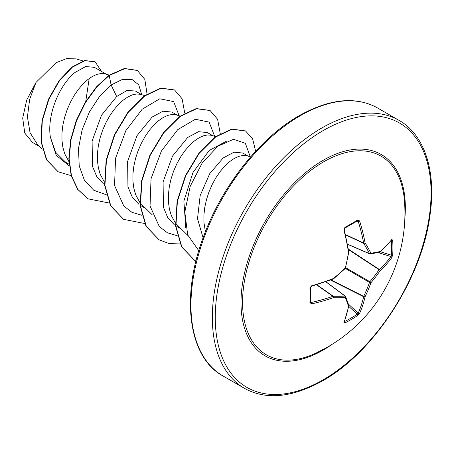 <?xml version="1.0" encoding="UTF-8"?>
<svg xmlns="http://www.w3.org/2000/svg" width="454" height="454" viewBox="0 0 454 454"><rect width="100%" height="100%" fill="white"/><g stroke="black" fill="none" stroke-linecap="round" stroke-linejoin="round"><path stroke-width="0.68" d="M347.514 244.156L369.516 253.673A1.033 0.738 -27.2 0 0 370.929 253.19A1.033 0.817 82 0 1 369.908 253.899A1.033 0.59 -66.6 0 1 369.715 253.871A1.033 0.59 -66.6 0 1 369.516 253.673A153.304 55.433 -140.8 0 0 363.705 243.344A1.033 0.55 -65 0 1 363.648 243.06A153.639 96.095 -124.5 0 0 358.206 221.336L357.258 220.854A1.033 0.641 -121.6 0 0 357.519 220.792L357.519 220.792A1.033 0.641 -121.6 0 0 357.695 219.963L359.596 220.933A154.672 96.742 55.5 0 1 365.073 242.799A154.337 55.808 39.2 0 1 370.929 253.19A154.337 40.275 12.4 0 0 380.168 251.516A1.033 0.874 77.1 0 1 379.533 252.265A1.033 1.033 0 0 0 379.981 252.038A1.033 0.721 48.9 0 1 379.816 252.135M391.768 239.508A1.033 0.789 38.5 0 1 391.632 239.979L379.981 252.038A1.033 0.721 48.9 0 0 380.168 251.516A154.672 81.175 -4.2 0 0 391.768 239.508L392.682 240.166A154.678 116.678 35.7 0 1 392.926 247.595A154.678 116.678 35.7 0 1 392.682 254.91A1.033 0.613 -176.2 0 1 391.337 255.182A153.645 115.901 -144.3 0 0 391.581 247.918A153.645 115.901 -144.3 0 0 391.337 240.535L391.206 240.512M323.6 349.132L316.279 352.968A114.686 66.216 -60 0 1 242.64 297.972A114.686 66.216 -60 0 1 323.651 161.817A114.686 66.216 -60 0 1 404.412 200.316A114.686 66.216 -60 0 1 404.412 200.322A154.678 154.678 0 0 1 316.285 352.968M392.682 254.91L391.768 257.639A154.672 96.742 -175.5 0 1 380.168 270.658A154.337 123.743 159.6 0 1 370.929 282.757A154.337 123.743 80.4 0 1 365.073 296.808A154.672 96.742 55.5 0 1 359.596 313.362L357.695 315.519A154.678 116.678 -155.7 0 1 351.481 319.383A154.678 116.678 -155.7 0 1 344.921 322.89L343.899 322.425A1.033 0.789 21.5 0 0 344.234 322.073L348.854 305.956A1.033 0.721 11.1 0 0 348.854 305.763M309.929 287.938A1.033 0.55 178.5 0 0 310.564 287.416L310.564 302.12A1.033 0.641 -178.4 0 0 310.485 301.865L311.382 302.443A153.639 96.095 4.5 0 0 332.907 296.297A1.033 0.55 -55 0 1 333.185 296.201A153.304 55.433 20.8 0 0 345.034 296.076A1.033 0.738 87.2 0 1 345.329 297.535A154.337 55.808 -159.2 0 1 333.401 297.665A154.672 96.742 -175.5 0 1 311.728 303.851L309.929 302.687A154.678 48.328 -103.4 0 0 309.929 287.938L311.728 285.725A154.672 81.175 -4.2 0 0 333.401 278.518A154.337 108.211 -27.7 0 0 345.329 267.974A154.337 108.211 -92.3 0 0 348.496 252.373A154.672 81.175 -115.8 0 0 343.899 229.996L344.921 227.335A154.678 48.328 -16.6 0 0 351.481 223.669A154.678 48.328 -16.6 0 0 357.695 219.963M106.35 74.235L94.387 67.328L85.687 66.551L75.001 72.47C59.951 84.319 46.734 114.357 50.366 137.114L55.649 152.255L65.728 162.316L69.121 164.274M109.249 75.103L104.846 73.798L101.055 73.497L96.827 74.405L92.293 76.499L87.605 79.745L82.917 84.069L78.383 89.364L74.155 95.499L70.364 102.326L67.152 109.675L64.621 117.353L62.868 125.168L61.971 132.926L61.977 140.422L62.913 147.476L64.774 153.9L68.934 161.613M141.835 94.721L135.462 91.044L127.086 90.437L116.678 96.532L101.492 115.225L92.1 141.075L92.497 166.442L96.77 176.583L103.557 183.983M144.718 95.584L140.331 94.284L136.541 93.989L132.313 94.892L127.778 96.991L123.091 100.238L118.403 104.556L113.869 109.851L109.641 115.991L105.85 122.818L102.638 130.162L100.107 137.84L98.353 145.655L97.457 153.412L97.462 160.909L98.399 167.963L100.26 174.387L104.42 182.099M177.315 115.208L171.873 112.07L163.009 111.196L152.164 117.018L137.006 135.667L127.608 161.437L127.949 186.827L132.193 196.974L138.935 204.385M180.204 116.071L175.817 114.771L172.026 114.476L167.798 115.378L163.264 117.478L158.577 120.724L153.889 125.043L149.355 130.338L145.127 136.478L141.336 143.305L138.124 150.649L135.593 158.327L133.839 166.141L132.943 173.899L132.948 181.396L133.885 188.45L135.746 194.874L139.906 202.586M140.212 202.995L152.431 215.02M212.801 135.695L207.359 132.557L198.5 131.683L187.65 137.505L172.492 156.148L163.094 181.912L163.423 207.251L167.639 217.398L174.364 224.826M215.69 136.558L211.303 135.258L207.512 134.963L203.284 135.865L198.75 137.965L194.062 141.211L189.375 145.53L184.84 150.824L180.613 156.965L176.822 163.792L173.604 171.135L171.079 178.814L169.325 186.628L168.428 194.386L168.434 201.888L169.37 208.936L171.232 215.366L175.392 223.073M175.698 223.482L187.916 235.507M248.287 156.187L242.845 153.043L233.986 152.169L223.135 157.992L209.674 173.768L200.146 195.629L197.513 218.709L203.091 237.828M250.648 156.891L246.789 155.745L242.998 155.45L238.77 156.352L234.236 158.452L229.548 161.698L224.861 166.016L220.326 171.311L216.093 177.452L212.307 184.279L209.09 191.622L206.564 199.3L204.811 207.12L203.914 214.873L203.92 222.375L205.395 231.744M39.68 146.568L32.45 142.391L24.777 133.096L22.7 118.114L26.667 100.13L35.985 82.435L56.035 62.765L66.647 58.589L76.17 58.889L83.099 60.955M89.194 78.525L85.755 101.424M35.985 82.435L29.646 99.358L27.433 116.945L30.066 132.75L37.557 144.559L42.347 149.088M116.678 96.532L111.128 84.977L122.398 79.416L131.978 79.439L138.708 84.796L141.756 94.682M69.292 165.937L56.217 155.325L50.366 137.114M106.298 194.772L93.706 190.209L84.41 180.249L79.217 165.852L78.491 148.452L82.106 129.821L89.461 111.86L99.568 96.396L111.128 84.977L109.193 75.512L124.731 68.639L137.392 70.472L144.837 79.433L147.045 93.995M71.187 175.658L58.18 171.777L46.785 159.956L41.382 142.085L42.284 120.838L48.845 99.312L59.57 80.562L72.396 67.135L84.994 60.7L95.147 61.812L101.463 71.42M108.898 75.341L96.447 86.867L85.216 102.315L76.312 120.441L70.642 139.764L68.838 158.701L71.199 175.709L77.668 189.403L88.127 198.858L77.969 189.573L71.499 175.88L69.133 158.872L70.938 139.934L76.607 120.611L85.511 102.485L96.747 87.037L109.193 75.512L108.898 75.341L124.43 68.469L137.244 70.387M58.033 171.686L46.484 159.78L41.087 141.915L41.989 120.668L48.55 99.142L59.275 80.392L72.101 66.965L84.699 60.53L95.147 61.812M185.777 227.834L183.876 201.082L192.984 172.486L209.283 150.399L226.705 141.081M179.466 116.576L173.638 101.611L159.836 98.773L142.221 109.176L125.866 130.638L115.554 158.242L114.561 185.516L123.834 206.088L131.921 212.29L141.784 215.258M214.952 137.063L209.118 122.098L195.322 119.26L177.707 129.662L161.352 151.125L151.04 178.728L150.047 206.002L159.32 226.58L167.407 232.783L177.27 235.745M250.415 157.152L245.353 143.316L233.543 139.282L217.926 146.188L202.229 162.918L190.192 186.35L184.806 212.001L187.701 234.922L198.818 250.722M88.127 198.858L109.187 203.017M184.744 113.12L182.122 98.802L174.614 90.034L161.062 88.252L144.678 95.998L128.295 112.291L114.743 134.849L106.423 160.421L104.936 185.317L110.855 205.94L123.613 219.35L144.673 223.504M220.23 133.607L217.608 119.288L210.1 110.521L196.548 108.739L180.159 116.491L163.775 132.784L150.223 155.336L141.909 180.908L140.422 205.804L146.341 226.433L159.099 239.837L169.064 243.526L180.369 243.974M255.642 151.313L252.628 138.788L245.586 131.007L232.028 129.225L215.644 136.977L199.261 153.27L185.709 175.823L177.389 201.4L175.908 226.296L181.827 246.919L194.584 260.324L195.975 261.078M174.467 89.949L160.767 88.082L144.383 95.828L127.994 112.121L114.442 134.679L106.128 160.251L104.641 185.147L110.56 205.77L123.465 219.259M209.952 110.436L196.247 108.568L179.863 116.315L163.48 132.613L149.928 155.166L141.608 180.737L140.127 205.634L146.046 226.262L158.951 239.752M245.432 130.922L231.733 129.055L215.349 136.807L198.966 153.1L185.414 175.653L177.094 201.23L175.613 226.126L181.532 246.749L194.437 260.238M238.333 172.282L229.049 185.737M348.405 249.138L379.368 269.472A1.033 0.698 -132.8 0 1 380.168 270.658A1.033 0.409 -145.5 0 0 379.09 269.699A1.033 0.533 -56.7 0 1 379.368 269.472A153.639 96.095 4.5 0 0 390.888 256.538L391.337 255.182L380.304 251.754M357.593 220.763L344.779 228.146A1.033 0.55 -118.5 0 0 344.921 227.335M310.576 302.194L310.564 302.12A1.033 0.641 -178.4 0 1 309.929 302.687M325.796 281.775L345.034 296.076A1.033 0.59 -53.4 0 1 345.307 296.144A1.033 0.59 -53.4 0 1 345.426 296.303A1.033 0.817 -22 0 1 345.647 296.587A1.033 1.033 0 0 0 345.307 296.144L325.915 281.735M357.695 315.519A1.033 0.613 -123.8 0 0 357.258 314.219L358.206 313.152A153.639 96.095 -124.5 0 0 363.648 296.706A1.033 0.533 -63.3 0 1 363.705 296.354A153.304 122.921 -99.6 0 0 369.516 282.394A1.033 0.511 -60 0 1 369.908 281.713A153.304 122.921 -20.4 0 0 379.09 269.699L348.485 249.592M345.556 234.888L363.705 243.344A1.033 0.67 -31.4 0 0 365.073 242.799A1.033 0.465 -10.6 0 1 363.648 243.06L345.488 234.593M391.632 239.979L391.132 240.075M356.736 221.274L358.206 221.336A1.033 0.358 -17.4 0 0 359.596 220.933M392.682 240.166A1.033 0.573 176.3 0 1 391.337 240.535M391.768 257.639A1.033 0.755 -144.2 0 0 390.888 256.538L378.131 252.577M344.779 228.146L344.274 229.628A1.033 0.318 165.7 0 1 343.899 229.996M348.859 251.953A1.033 0.443 171.2 0 1 348.496 252.373L348.859 252.276A1.033 1.033 0 0 0 348.859 251.953L344.274 229.628M348.774 252.174L345.409 268.354A1.033 1.033 0 0 0 345.693 267.854M345.329 268.428L369.516 282.394A1.033 0.358 -160.2 0 0 370.929 282.757A1.033 0.358 -139.8 0 0 369.908 281.713L345.721 267.747M330.552 280.061L363.648 296.706A1.033 0.698 -167.2 0 0 365.073 296.808A1.033 0.409 -154.5 0 1 363.705 296.354L330.983 279.897M333.367 278.858L333.401 278.518A1.033 0.443 -111.2 0 1 333.219 279.045A1.033 1.033 0 0 0 333.497 278.881L345.409 268.354M359.596 313.362A1.033 0.755 -155.8 0 1 358.206 313.152L348.394 304.084M333.219 279.045L311.592 286.236A1.033 0.318 -105.7 0 0 311.728 285.725M344.921 322.89A1.033 0.573 -116.3 0 0 344.569 321.54A153.645 115.901 24.3 0 0 357.258 314.219L348.768 306.376M310.587 301.206L311.382 302.443A1.033 0.358 77.4 0 1 311.728 303.851M343.899 322.425A154.672 81.175 -115.8 0 0 348.496 306.376A1.033 0.721 11.1 0 0 348.854 305.956A1.033 1.033 0 0 0 348.825 305.451L345.647 296.587A1.033 0.817 -22 0 1 345.329 297.535A154.337 40.275 -132.4 0 1 348.496 306.376A1.033 0.874 -17.1 0 0 348.825 305.451M316.5 284.8L332.907 296.297A1.033 0.465 70.6 0 1 333.401 297.665A1.033 0.67 91.4 0 0 333.185 296.201L316.79 284.715M332.271 344.24A116.218 67.096 -60 0 1 323.174 350.074A116.218 67.096 -60 0 1 240.995 302.625A116.218 67.096 -60 0 1 323.174 160.29A116.218 67.096 -60 0 1 404.843 218.533M323.174 379.794A152.612 88.11 -60 0 1 215.258 317.488A152.612 88.11 -60 0 1 323.174 130.57A152.612 88.11 -60 0 1 431.084 192.876A152.612 88.11 -60 0 1 323.174 379.794M222.988 375.946L244.377 388.295A154.678 89.302 -60 0 1 220.667 264.347A154.678 89.302 -60 0 1 321.716 128.045A154.678 89.302 -60 0 1 399.049 120.384L377.666 108.041A154.678 89.302 120 0 0 300.327 115.696A154.678 89.302 120 0 0 199.278 252.004A154.678 89.302 120 0 0 222.988 375.946C189.222 358.013 179.909 298.352 203.619 236.392C221.983 185.913 260.216 137.704 299.294 115.594C330.001 98.58 356.123 96.066 377.666 108.041M244.377 388.295C265.908 400.269 292.03 397.749 322.743 380.736C373.994 352.332 421.97 278.347 429.989 215.213C436.583 170.613 424.064 134.299 399.049 120.384M141.325 205.957L145.223 208.21M176.81 226.444L180.709 228.697M137.392 70.472L137.097 70.302M58.18 171.777L57.885 171.601M174.319 89.864L174.614 90.034M123.318 219.18L123.613 219.35M209.805 110.35L210.1 110.521M158.804 239.667L159.099 239.837M245.285 130.837L245.586 131.007M194.289 260.153L194.584 260.324M347.537 244.28L369.715 253.871A1.033 1.033 0 0 0 370.271 253.945L379.533 252.265M311.592 286.236L311.007 286.57C311.325 286.281 309.588 287.927 311.592 286.236L310.564 287.416M344.07 321.591L344.234 322.073"/></g></svg>

